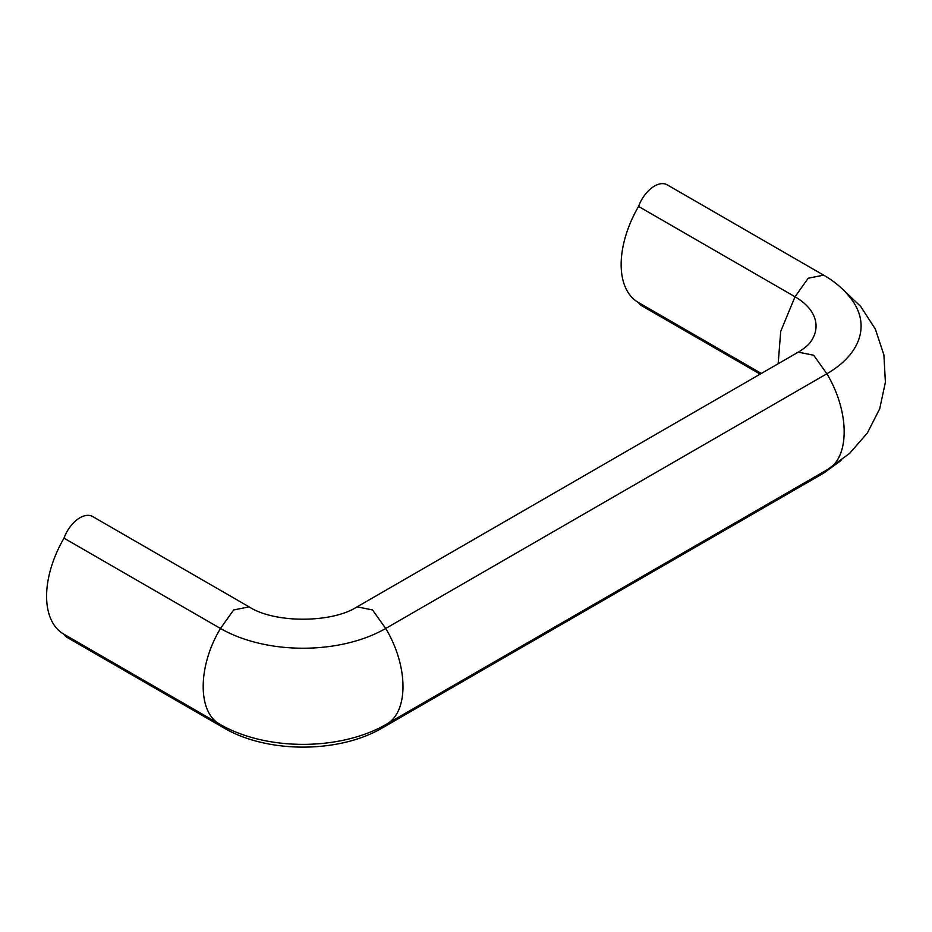 <?xml version="1.0" encoding="UTF-8"?>
<svg xmlns="http://www.w3.org/2000/svg" width="932" height="932" viewBox="0 0 932 932"><rect width="100%" height="100%" fill="white"/><g stroke="black" fill="none" stroke-linecap="round" stroke-linejoin="round"><path stroke-width="1.4" d="M221.641 725.271A116.838 67.454 180 0 1 220.476 724.607L221.641 725.271A116.838 67.454 180 0 0 384.543 725.271A116.838 67.454 180 0 0 385.708 724.607C408.74 713.003 408.74 666.671 385.708 628.471L826.87 373.767A116.838 67.454 0 0 0 852.908 301.269C845.557 290.807 835.806 282.093 823.643 275.161L667.184 184.816A25.397 14.656 -60 0 0 638.56 206.438L795.019 296.772L808.207 278.237L823.632 275.161M385.708 628.471A116.838 67.454 180 0 1 220.476 628.471L233.664 609.947L249.089 606.872C274.462 623.31 331.722 623.31 357.084 606.86L372.509 609.936L385.708 628.471M219.905 724.281L220.476 724.607C197.433 713.015 197.433 666.671 220.476 628.483L64.005 538.148A25.397 14.656 -60 0 1 92.629 516.526L249.1 606.86M823.643 473.141L382.47 727.845C338.98 753.545 267.193 753.545 223.703 727.834L67.244 637.5A25.397 14.656 -60 0 1 64.017 634.284A82.68 47.73 -60 0 1 63.726 634.109A82.68 47.73 -60 0 1 64.005 538.148M798.246 352.168C804.735 348.195 808.988 344.584 811.015 341.322A71.787 41.439 0 0 0 795.019 296.772L780.725 331.338L778.15 363.748M760.163 374.14L641.787 305.789A25.397 14.656 -60 0 1 638.56 302.574A82.68 47.73 -60 0 1 638.269 302.399A82.68 47.73 -60 0 1 638.56 206.438M841.048 460.536L823.643 473.13L827.162 469.751L385.999 724.455M826.87 469.914C849.926 458.334 849.926 411.956 826.87 373.755L813.671 355.22L798.246 352.145L357.084 606.848M385.708 724.607L384.543 725.271M382.47 727.822L385.697 724.607M223.703 727.834L220.476 724.607M220.185 724.444L63.726 634.109M841.048 287.755L860.644 306.395L875.369 329.147L883.909 354.976L885.4 382.19L879.692 408.81L867.366 432.996L849.611 453.406L827.744 469.402M761.339 373.452L638.269 302.399"/></g></svg>
